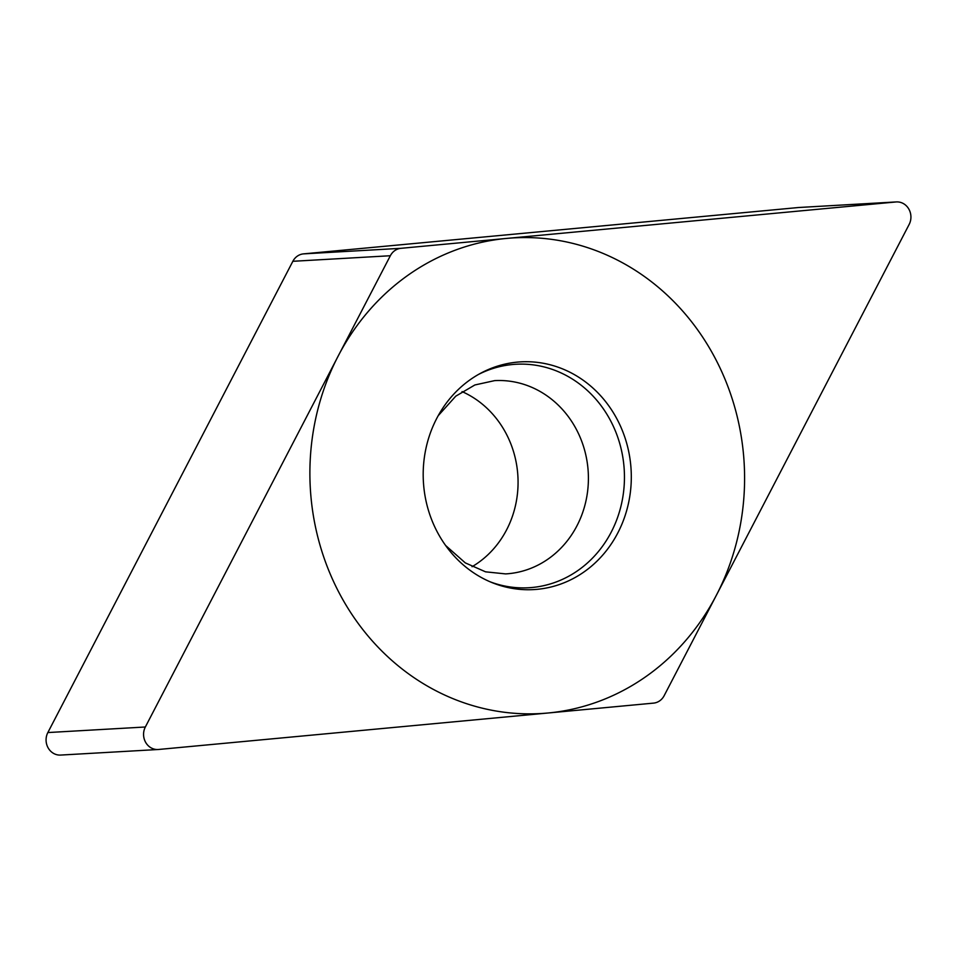<?xml version="1.0" encoding="UTF-8"?>
<svg xmlns="http://www.w3.org/2000/svg" width="957" height="957" viewBox="0 0 957 957"><rect width="100%" height="100%" fill="white"/><g stroke="black" fill="none" stroke-linecap="round" stroke-linejoin="round"><path stroke-width="1.44" d="M390.348 255.734A15.001 13.685 86.7 0 1 400.947 248.318L895.931 201.963A15.001 13.685 86.7 0 1 908.719 208.877A15.001 13.685 86.7 0 1 909.15 224.44L664.146 695.703A15.001 13.685 86.7 0 1 653.535 703.12L158.563 749.475L653.535 703.12A15.001 13.685 86.7 0 0 664.146 695.703L909.15 224.44A15.001 13.685 86.7 0 0 908.839 209.081A15.001 13.685 86.7 0 0 896.386 201.927A15.001 13.685 86.7 0 0 895.931 201.963L400.947 248.318A15.001 13.685 86.7 0 0 390.348 255.734L145.344 726.997A15.001 13.685 86.7 0 0 145.643 742.345A15.001 13.685 86.7 0 0 158.108 749.51A15.001 13.685 86.7 0 0 158.563 749.475A15.001 13.685 86.7 0 1 145.775 742.56A15.001 13.685 86.7 0 1 145.344 726.997L390.348 255.734L292.854 261.297A15.001 13.685 -93.3 0 1 303.465 253.88L798.437 207.525A15.001 13.685 -93.3 0 1 798.892 207.49L896.386 201.927M423.664 485.414A114.039 104.026 -93.3 0 1 480.522 373.314A114.039 104.026 -93.3 0 1 630.83 466.023A114.039 104.026 -93.3 0 1 492.472 582.777A114.039 104.026 -93.3 0 1 423.664 485.414M61.069 755.037A15.001 13.685 -93.3 0 1 60.614 755.073A15.001 13.685 -93.3 0 1 48.161 747.919A15.001 13.685 -93.3 0 1 47.85 732.56L292.854 261.297M462.052 391.604A96.789 88.283 -93.3 0 1 517.665 473.045A96.789 88.283 -93.3 0 1 472.04 566.711M490.343 581.892A111.921 102.088 86.7 0 0 623.988 466.478A111.921 102.088 -93.3 0 0 478.5 374.438M743.601 455.46A238.221 217.287 86.7 0 0 506.48 238.425A238.221 217.287 86.7 0 0 310.881 495.977A238.221 217.287 86.7 0 0 548.002 713.001A238.221 217.287 86.7 0 0 743.601 455.46M895.931 201.963L798.437 207.525M400.947 248.318L303.465 253.88M145.344 726.997L47.85 732.56M438.21 415.685L455.771 396.174L474.875 384.965L494.59 380.635A96.789 88.283 -93.3 0 1 588.005 469.038A96.789 88.283 86.7 0 1 505.619 573.901L485.546 571.831L465.293 562.883L445.627 545.49M158.108 749.51L60.614 755.073"/></g></svg>
